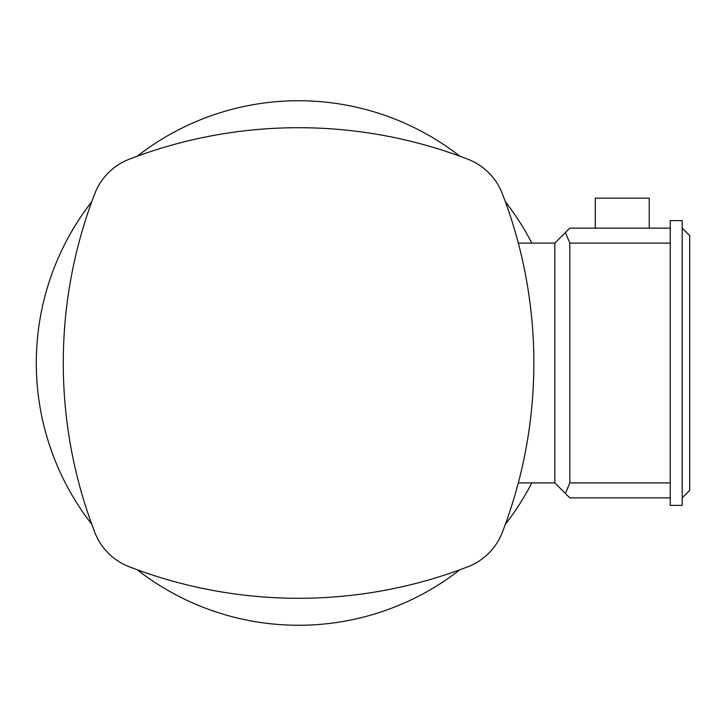 <?xml version="1.0" encoding="UTF-8"?>
<svg xmlns="http://www.w3.org/2000/svg" width="726" height="726" viewBox="0 0 726 726"><rect width="100%" height="100%" fill="white"/><g stroke="black" fill="none" stroke-linecap="round" stroke-linejoin="round"><path stroke-width="1.09" d="M595.284 228.127L595.284 198.153L649.235 198.153L649.235 228.127M137.223 156.235A262.258 262.258 0 0 1 459.894 156.235M505.323 201.665A262.258 262.258 0 0 1 531.813 243.11M531.813 482.89A262.258 262.258 0 0 1 505.323 524.335M459.894 569.765A262.258 262.258 0 0 1 137.223 569.765M298.558 598.288A470.566 470.566 0 0 1 129.164 566.743A59.949 59.949 0 0 1 94.825 532.394A470.566 470.566 0 0 1 94.825 193.606A59.949 59.949 0 0 1 129.164 159.257A470.566 470.566 0 0 1 467.952 159.257A59.949 59.949 0 0 1 502.301 193.606A470.566 470.566 0 0 1 502.301 532.394A59.949 59.949 0 0 1 467.952 566.743A470.566 470.566 0 0 1 298.558 598.288M91.794 524.335A262.258 262.258 0 0 1 91.794 201.665M533.601 348.017A470.566 470.566 0 0 0 533.501 345.013M518.319 243.11L554.827 243.11L554.827 482.89L565.418 493.489L569.81 482.89L670.216 482.89M518.319 482.89L554.827 482.89M670.216 505.369L682.204 505.369L682.204 220.631L670.216 220.631L670.216 505.369M682.204 228.127L689.7 235.614L689.7 490.386L682.204 497.873M670.216 497.873L569.81 497.873L565.418 493.489M670.216 243.11L569.81 243.11L569.81 482.89M569.81 243.11L565.418 232.511L569.81 228.127L670.216 228.127M565.418 232.511L554.827 243.11"/></g></svg>
